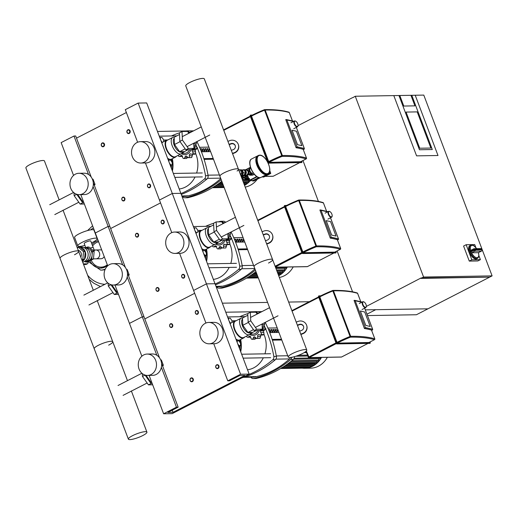 <?xml version="1.0" encoding="UTF-8"?>
<svg xmlns="http://www.w3.org/2000/svg" width="518" height="518" viewBox="0 0 518 518"><rect width="100%" height="100%" fill="white"/><g stroke="black" fill="none" stroke-linecap="round" stroke-linejoin="round"><path stroke-width="0.78" d="M366.945 314.193L375.699 309.699L365.313 309.874L427.952 308.819L416.407 314.75L367.469 315.572M366.31 306.436L421.024 277.978L489.665 277.13L492.1 275.88L423.789 95.098L415.222 95.241L437.995 155.504L415.222 95.241L411.797 95.299L432.29 149.534L411.797 95.299L410.942 95.312L414.924 105.86L403.787 106.048L399.805 95.5L410.942 95.312L414.924 105.86L403.787 106.048L399.805 95.5L398.951 95.519L419.444 149.747L398.951 95.519L393.81 95.603L416.582 155.86L393.81 95.603L355.264 96.251L352.875 97.63M419.729 148.226L430.866 148.044L417.204 111.888L406.067 112.076L419.729 148.226L406.067 112.076L417.204 111.888L430.866 148.044L419.729 148.226M432.29 149.534L419.444 149.747L432.29 149.534M437.995 155.504L416.582 155.86L437.995 155.504M470.331 252.195A7.401 3.555 62.8 0 0 477.428 258.365L476.657 258.76A7.401 3.555 -117.2 0 1 469.425 252.24A7.401 3.555 -117.2 0 1 469.897 245.597L470.668 245.202A7.401 3.555 62.8 0 0 470.066 251.502L474.961 249.3A0.984 0.842 -91 0 0 473.847 248.789A0.984 0.473 62.8 0 0 473.737 248.815A0.984 0.473 62.8 0 0 473.659 249.657A7.401 3.555 62.8 0 0 473.789 250.006A7.401 3.555 62.8 0 0 473.925 250.349L470.331 252.195L471.561 252.765A0.984 0.473 -117.2 0 0 471.678 252.778L474.76 251.198A0.984 0.842 -91 0 0 475.187 249.903L473.925 250.349A0.984 0.473 62.8 0 0 474.76 251.198L481.429 251.088A0.984 0.473 62.8 0 0 481.539 251.062A0.984 0.473 62.8 0 0 481.675 250.9M473.653 248.886L470.771 250.369A0.984 0.473 -117.2 0 0 470.668 250.395L470.066 251.502M481.921 250.032L481.863 249.786A0.984 0.842 89 0 1 481.429 251.088L478.354 252.667A0.984 0.473 -117.2 0 0 478.457 252.648L478.897 255.743L478.295 257.588L477.428 258.365M478.354 252.667L471.678 252.778M478.904 255.659L480.406 259.641L477.842 260.955L469.276 261.098L463.584 246.037L466.148 244.716L474.715 244.574L475.777 247.384M480.406 259.641L471.84 259.783L466.148 244.716M469.276 261.098L471.84 259.783M421.134 278.283L423.575 277.026L355.264 96.251M352.57 97.63L297.999 125.654M302.965 160.548L318.408 201.418M337.121 250.939L352.564 291.809M492.1 275.88L423.575 277.026M489.361 277.136L420.881 278.412M365.313 309.874L427.952 308.819L489.406 277.26M193.628 130.827L189.892 130.892M186.234 130.95L157.466 131.436M261.933 311.609L258.204 311.668M254.545 311.732L225.77 312.212M222.358 303.172L267.579 302.415M288.649 302.065L309.259 301.716M216.666 364.834A1.975 1.683 -91 0 0 218.033 368.453A1.975 1.683 -91 0 0 216.666 364.834M216.608 365.138A1.645 1.405 89 0 1 217.748 368.156A1.645 1.405 89 0 1 216.608 365.138M182.511 274.449A1.975 1.683 -91 0 0 183.877 278.062A1.975 1.683 -91 0 0 182.511 274.449M182.453 274.754A1.645 1.405 89 0 1 183.592 277.765A1.645 1.405 89 0 1 182.453 274.754M148.355 184.058A1.975 1.683 -91 0 0 149.721 187.671A1.975 1.683 -91 0 0 148.355 184.058M148.297 184.363A1.645 1.405 89 0 1 149.437 187.374A1.645 1.405 89 0 1 148.297 184.363M192.372 381.63A1.975 1.683 89 0 1 191.006 378.01A1.975 1.683 89 0 1 192.372 381.63M192.087 381.332A1.645 1.405 -91 0 0 190.948 378.315A1.645 1.405 -91 0 0 192.087 381.332M158.217 291.239A1.975 1.683 89 0 1 156.85 287.626A1.975 1.683 89 0 1 158.217 291.239M157.932 290.941A1.645 1.405 -91 0 0 156.792 287.93A1.645 1.405 -91 0 0 157.932 290.941M124.061 200.848A1.975 1.683 89 0 1 122.695 197.235A1.975 1.683 89 0 1 124.061 200.848M123.776 200.55A1.645 1.405 -91 0 0 122.636 197.539A1.645 1.405 -91 0 0 123.776 200.55M196.173 310.606A1.975 1.683 89 0 1 197.539 314.219A1.975 1.683 89 0 1 196.173 310.606M196.115 310.91A1.645 1.405 -91 0 0 197.254 313.921A1.645 1.405 -91 0 0 196.115 310.91M162.017 220.215A1.975 1.683 89 0 1 163.384 223.828A1.975 1.683 89 0 1 162.017 220.215M161.959 220.519A1.645 1.405 -91 0 0 163.099 223.53A1.645 1.405 -91 0 0 161.959 220.519M127.862 129.824A1.975 1.683 89 0 1 129.228 133.443A1.975 1.683 89 0 1 127.862 129.824M127.804 130.128A1.645 1.405 -91 0 0 128.943 133.139A1.645 1.405 -91 0 0 127.804 130.128M171.879 327.395A1.975 1.683 -91 0 0 170.513 323.782A1.975 1.683 -91 0 0 171.879 327.395M171.594 327.098A1.645 1.405 89 0 1 170.454 324.087A1.645 1.405 89 0 1 171.594 327.098M137.723 237.004A1.975 1.683 -91 0 0 136.357 233.391A1.975 1.683 -91 0 0 137.723 237.004M137.438 236.707A1.645 1.405 89 0 1 136.299 233.696A1.645 1.405 89 0 1 137.438 236.707M103.568 146.62A1.975 1.683 -91 0 0 102.201 143A1.975 1.683 -91 0 0 103.568 146.62M103.283 146.316A1.645 1.405 89 0 1 102.143 143.305A1.645 1.405 89 0 1 103.283 146.316M241.258 176.657A1.975 0.401 -20.7 0 1 243.026 176.411L242.8 175.809A1.975 0.401 159.3 0 0 241.032 176.055M241.796 178.069L243.473 177.797L242.683 178.445L244.198 179.798L248.303 179.733L249.585 179.073L245.48 179.144L243.214 177.111M243.033 176.444L245.37 178.535L249.359 178.47L249.585 179.073M245.48 179.144L244.198 179.798M269.587 170.966A10.36 4.973 -117.2 0 1 267.91 173.886L267.269 174.216A10.36 4.973 -117.2 0 1 257.142 165.087A10.36 4.973 -117.2 0 1 257.802 155.782L258.443 155.452A10.36 4.973 -117.2 0 1 259.589 155.18M254.273 174.249L253.451 174.747M268.207 173.705L268.803 173.4A0.492 0.421 -91 0 0 269.043 172.818M269.308 172.306L269.489 173.588L262.82 177.014L262.399 176.716M252.292 180.594A0.738 0.635 -91 0 0 253.108 180.937L259.479 177.668M252.752 180.562L258.825 177.551M253.477 180.931A0.738 0.635 -91 0 0 253.962 180.918L260.379 177.629M244.172 174.961L245.843 172.811L245.461 172.818M245.843 172.811L244.923 170.377L244.541 170.383M244.923 170.377L244.515 170.325M240.242 169.956A2.629 2.247 89 0 1 240.456 169.943A2.629 2.247 89 0 1 242.554 171.516A2.629 2.247 89 0 1 242.333 174.106M240.63 169.943A2.629 2.247 89 0 1 240.799 169.936A2.629 2.247 89 0 1 241.084 169.949A2.629 2.247 89 0 1 242.897 171.51A2.629 2.247 89 0 1 242.657 174.126A2.629 2.247 89 0 1 242.45 174.417M238.953 170.551A2.959 2.525 89 0 1 239.685 172.488M240.469 174.566L240.948 174.152A2.959 2.525 89 0 0 240.98 171.141A2.959 2.525 89 0 0 238.74 169.639L238.61 169.645M240.676 175.116A2.137 0.434 -20.7 0 1 242.372 174.747L243.026 174.786A2.797 0.563 -20.7 0 1 243.343 174.916L243.57 175.518A2.797 0.563 -20.7 0 1 242.942 176.178M240.747 175.291A2.797 0.563 -20.7 0 1 243.026 174.786M240.974 175.893A2.797 0.563 -20.7 0 1 243.57 175.518M240.941 173.634L242.087 173.459M242.579 174.76L242.139 173.614M239.899 169.949L240.028 169.949A2.629 2.247 89 0 1 242.146 173.608M241.304 170.383A2.383 2.033 89 0 1 242.23 173.834M239.743 169.865L242.372 170.118L243.421 172.902L242.463 174.443M239.795 169.781L244.425 170.085L245.48 172.87L243.952 175.311L243.492 175.324M244.425 170.085L242.372 170.118M245.48 172.87L243.421 172.902M242.683 178.445L242.029 178.691M241.278 176.716L242.961 176.437L243.473 177.797M241.971 176.457L242.482 177.81M267.139 174.275A10.36 4.973 -117.2 0 1 267.01 174.346A10.36 4.973 -117.2 0 1 256.883 165.223A10.36 4.973 -117.2 0 1 257.55 155.918A10.36 4.973 -117.2 0 1 257.679 155.853M247.578 170.325L249.08 173.692L248.847 171.471L247.766 170.247L246.989 170.493L247.578 170.325M247.293 170.467L247.682 170.312M250.155 173.672L247.241 174.592L248.789 174.417L248.97 173.711M248.873 173.757L248.465 174.404M251.353 173.141L249.404 174.132L249.08 173.692M248.504 174.56L250.116 173.692M249.093 174.398L250.11 173.737M248.789 174.417L247.222 174.644M365.812 325.459L360.347 310.994L364.724 312.004L370.189 326.463L365.812 325.459L360.347 310.994L364.724 312.004L370.189 326.463L365.812 325.459M363.901 301.936A3.289 1.58 62.8 0 0 363.746 301.852A3.289 1.58 62.8 0 0 362.73 301.767A3.289 1.58 62.8 0 0 362.522 304.72A3.289 1.58 62.8 0 0 365.734 307.621A3.289 1.58 62.8 0 0 366.258 306.747A3.289 1.58 62.8 0 0 366.278 306.565M366.032 304.532A2.959 1.425 -117.2 0 1 366.31 306.41A2.959 1.425 -117.2 0 1 364.873 307.09A2.959 1.425 -117.2 0 1 362.95 304.584A2.959 1.425 -117.2 0 1 364.05 302A2.959 1.425 -117.2 0 1 366.032 304.532M368.939 342.508L337.289 343.104L319.638 296.406A37.076 7.485 159.3 0 1 332.718 290.475L332.86 290.967L333.482 290.805A0.66 0.563 -90.9 0 0 332.744 290.469L332.724 290.462A0.66 0.66 0 0 1 332.957 290.41C343.11 290.255 351.191 291.11 357.2 292.968A0.66 0.622 107.3 0 1 357.588 293.337L357.614 293.402M364.633 328.412L365.326 327.544L355.193 300.731L354.047 300.395L364.426 328.522A226.256 45.681 159.3 0 1 371.484 330.096L371.503 330.16M354.047 300.395L364.426 328.522M331.656 235.068L326.191 220.61L330.568 221.613L336.033 236.078L331.656 235.068L326.191 220.61L330.568 221.613L336.033 236.078L331.656 235.068M329.746 211.545A3.289 1.58 62.8 0 0 329.59 211.461A3.289 1.58 62.8 0 0 328.574 211.376A3.289 1.58 62.8 0 0 328.367 214.329A3.289 1.58 62.8 0 0 331.578 217.23A3.289 1.58 62.8 0 0 332.103 216.356A3.289 1.58 62.8 0 0 332.129 216.174M331.876 214.148A2.959 1.425 -117.2 0 1 332.161 216.019A2.959 1.425 -117.2 0 1 330.717 216.699A2.959 1.425 -117.2 0 1 328.794 214.199A2.959 1.425 -117.2 0 1 329.895 211.609A2.959 1.425 -117.2 0 1 331.876 214.148M334.783 252.117L303.134 252.713L285.483 206.015A37.076 7.485 159.3 0 1 298.562 200.09L298.705 200.583L299.326 200.414A0.66 0.563 -90.9 0 0 298.588 200.077L298.569 200.071A0.66 0.66 0 0 1 298.802 200.026C308.955 199.864 317.035 200.719 323.044 202.577A0.66 0.622 107.3 0 1 323.433 202.946L323.459 203.011M330.478 238.027L331.17 237.16L321.037 210.34L319.891 210.004L330.27 238.131A226.256 45.681 159.3 0 1 337.328 239.704L337.347 239.769M319.891 210.004L330.27 238.131M297.5 144.677L292.035 130.219L296.413 131.222L301.877 145.688L297.5 144.677L292.035 130.219L296.413 131.222L301.877 145.688L297.5 144.677M295.59 121.16A3.289 1.58 62.8 0 0 295.435 121.07A3.289 1.58 62.8 0 0 294.418 120.985A3.289 1.58 62.8 0 0 294.211 123.944A3.289 1.58 62.8 0 0 297.423 126.839A3.289 1.58 62.8 0 0 297.947 125.965A3.289 1.58 62.8 0 0 297.973 125.79M297.721 123.757A2.959 1.425 -117.2 0 1 298.005 125.628A2.959 1.425 -117.2 0 1 296.561 126.308A2.959 1.425 -117.2 0 1 294.638 123.808A2.959 1.425 -117.2 0 1 295.739 121.225A2.959 1.425 -117.2 0 1 297.721 123.757M300.628 161.733L268.978 162.328L251.327 115.624A37.076 7.485 159.3 0 1 264.407 109.699L264.549 110.192L265.171 110.03A0.66 0.563 -90.9 0 0 264.433 109.686L264.413 109.68A0.66 0.66 0 0 1 264.646 109.635C274.799 109.479 282.88 110.328 288.889 112.186A0.66 0.622 107.3 0 1 289.277 112.555L289.303 112.62M296.322 147.636L297.015 146.769L286.881 119.956L285.735 119.613L296.115 147.74A226.256 45.681 159.3 0 1 303.172 149.313L303.192 149.378M285.735 119.613L296.115 147.74M97.475 258.456A4.422 3.775 89 0 1 96.018 258.825A4.422 3.775 -91 0 0 97.475 258.456A4.422 3.775 -91 0 0 99.631 253.47A4.422 3.775 -91 0 0 95.869 249.98A4.422 3.775 89 0 1 99.631 253.47A4.422 3.775 89 0 1 97.475 258.456M90.171 248.09A3.503 0.706 -20.7 0 1 93.266 247.669A3.503 0.706 -20.7 0 0 92.722 247.507A3.503 0.706 -20.7 0 0 90.171 248.09M91.453 242.884A10.36 2.091 159.3 0 0 97.17 238.617L93.985 230.18A10.36 2.091 159.3 0 0 92.379 229.694A10.36 2.091 159.3 0 0 81.125 232.88A10.36 2.091 159.3 0 0 74.605 237.509L77.791 245.94A10.36 2.091 159.3 0 0 79.403 246.432A10.36 2.091 159.3 0 0 84.9 245.357M97.17 238.617A10.36 2.091 159.3 0 0 95.565 238.131A10.36 2.091 159.3 0 0 84.311 241.317A10.36 2.091 159.3 0 0 77.791 245.94M85.807 247.759L84.207 243.518A3.503 0.706 -20.7 0 1 86.409 241.958A3.503 0.706 -20.7 0 1 90.216 240.876A3.503 0.706 -20.7 0 1 90.76 241.045L94.406 250.686M78.393 247.196A7.563 6.456 89 0 1 79.196 247.118L81.598 247.08A7.563 6.456 89 0 1 87.626 251.612A7.563 6.456 89 0 1 82.679 262.127M79.196 247.118A7.563 6.456 89 0 1 80.005 247.164L85.224 251.651A7.563 6.456 89 0 1 84.544 259.168A7.563 6.456 89 0 1 82.388 261.357M86.228 247.986L86.409 247.986A6.579 5.614 89 0 1 89.407 248.938A6.579 5.614 89 0 1 90.223 249.637A6.579 5.614 89 0 1 91.654 251.929A6.579 5.614 89 0 1 92.133 254.701A6.579 5.614 89 0 1 92.029 255.879A6.579 5.614 89 0 1 89.251 260.327A6.579 5.614 89 0 1 88.325 260.8A6.579 5.614 89 0 1 86.629 261.137L86.448 261.143M85.852 264.484A3.289 1.58 62.8 0 0 86.215 264.4L87.497 263.74A3.289 1.58 -117.2 0 1 87.134 263.824L85.852 264.484L83.586 264.523M87.995 261.823A3.289 1.58 -117.2 0 1 87.497 263.74M83.346 263.889L87.134 263.824M89.251 260.327L91.738 259.045L92.029 255.879M85.23 261.558L85.839 262.076L88.325 260.8M92.133 254.701L92.424 251.534L90.223 249.637M85.839 262.076L87.548 262.05L93.454 259.019L94.134 251.502L88.915 247.015L87.205 247.047L85.735 247.798M91.738 259.045L93.454 259.019M92.424 251.534L94.134 251.502M89.407 248.938L87.205 247.047M77.24 247.733L80.005 247.164A7.563 6.456 89 0 1 85.224 251.651L84.544 259.168L82.045 260.45M77.169 247.539A7.563 6.456 89 0 1 78.25 247.215M83.897 247.533L84 247.533A7.071 6.035 89 0 1 90.158 254.5A7.071 6.035 89 0 1 84.24 261.674L84.136 261.674M78.231 250.349A4.422 3.775 89 0 1 80.789 257.122M78.296 247.196L83.515 251.683L82.828 259.201L81.779 259.738M85.224 251.651L83.515 251.683M84.544 259.168L82.828 259.201M80.938 247.092A30.115 25.706 89 0 1 81.119 246.257M90.747 229.85A30.115 25.706 89 0 1 93.376 227.888M104.908 284.317A30.115 25.706 89 0 1 87.646 275.278M93.467 258.87L100.984 258.741A4.422 3.775 -91 0 0 102.441 258.372A4.422 3.775 -91 0 0 104.196 256.527M101.735 250.006A4.422 3.775 -91 0 0 100.835 249.896L95.869 249.98A4.422 3.775 -91 0 0 94.412 250.349M132.478 435.716A9.913 2.001 -20.7 0 1 146.918 432.122A9.913 2.001 -20.7 0 1 142.806 435.541A9.913 2.001 -20.7 0 1 128.367 439.135A9.913 2.001 -20.7 0 1 132.478 435.716M127.467 380.659L112.762 341.738A9.913 2.001 159.3 0 0 98.323 345.325A9.913 2.001 159.3 0 0 94.211 348.743A9.913 2.001 -20.7 0 1 98.323 345.325A9.913 2.001 -20.7 0 1 112.762 341.738A9.913 2.001 -20.7 0 1 108.651 345.15M93.311 290.268L78.606 251.347A9.913 2.001 159.3 0 0 64.167 254.94A9.913 2.001 159.3 0 0 60.056 258.352A9.913 2.001 -20.7 0 1 64.167 254.94A9.913 2.001 -20.7 0 1 78.606 251.347A9.913 2.001 -20.7 0 1 74.495 254.765M59.156 199.883L44.451 160.956A9.913 2.001 159.3 0 0 30.012 164.549A9.913 2.001 159.3 0 0 25.9 167.968L128.367 439.135M145.014 375.051L151.003 383.547L152.182 383.527M145.979 375.297L150.945 382.29L151.709 382.278M142.314 373.601L142.45 376.431L148.439 384.861L152.661 384.79M145.014 375.11L142.45 376.431M151.003 383.547L148.439 384.861M151.593 381.954L150.945 382.29M110.858 284.667L116.848 293.156L118.026 293.136M111.823 284.906L116.79 291.899L117.56 291.887M108.158 283.21L108.294 286.04L114.284 294.47L118.505 294.405M110.858 284.725L108.294 286.04M116.848 293.156L114.284 294.47M117.437 291.569L116.79 291.899M76.703 194.276L82.692 202.765L83.871 202.745M77.668 194.522L82.634 201.508L83.404 201.496M74.003 192.819L74.139 195.649L80.128 204.086L84.35 204.014M76.709 194.334L74.139 195.649M82.692 202.765L80.128 204.086M83.281 201.178L82.634 201.508M239.102 347.487A3.943 1.897 62.8 0 0 239.685 346.024M239.711 342.12L239.73 339.957M232.006 322.481L231.909 320.551L230.206 318.156L228.127 318.434M228.49 318.246A3.943 1.897 62.8 0 0 227.933 317.935M228.619 318.181L228.71 319.988M229.176 321.218L230.445 323.005L229.947 323.258M230.445 323.005L231.028 322.992M237.717 343.816L238.979 345.597L240.566 345.571L240.443 343.149L238.74 340.753L236.661 341.032M240.566 345.571L238.701 346.419M237.16 340.779L237.25 342.586M238.979 345.597L238.487 345.856M264.97 322.507L263.986 326.081L265.941 328.807L263.545 330.905L264.063 334.511L263.144 334.991L260.185 335.036A1.645 1.405 -91 0 0 261.15 334.563A1.645 1.405 -91 0 0 260.871 332.621A1.755 1.496 89 0 1 260.444 330.957L263.545 330.905M261.104 334.809L259.991 338.338L256.747 338.442A1.645 1.405 -91 0 0 257.077 338.39A1.645 1.405 -91 0 0 257.666 336.551A1.755 1.496 89 0 1 258.009 334.861L259.492 334.842M257.077 338.39L259.991 338.338M261.15 334.563L264.063 334.511M260.444 330.957A1.755 1.496 89 0 1 261.713 330.063A1.645 1.405 -91 0 0 263.027 328.859A1.645 1.405 -91 0 0 262.205 327.434M263.027 328.859L265.941 328.807M264.478 322.759L265.132 322.746M246.626 336.053A1.645 1.405 -91 0 0 247.028 337.076A1.645 1.405 -91 0 0 248.685 336.758A1.755 1.496 89 0 1 250.103 336.266A1.755 1.496 89 0 1 250.874 337.755A1.645 1.405 -91 0 0 251.91 339.309A1.645 1.405 -91 0 0 253.205 338.06A1.755 1.496 89 0 1 254.221 336.81A1.755 1.496 89 0 1 255.523 337.652A1.645 1.405 -91 0 0 256.747 338.442M250.777 337.199L247.695 337.257M258.009 334.861A1.755 1.496 89 0 1 259.486 334.835A1.645 1.405 -91 0 0 260.185 335.036M262.14 326.113L263.986 326.081M256.222 338.014L254.824 339.258L251.91 339.309M259.246 330.49A7.893 6.734 89 0 1 249.728 334.434M252.564 332.401A6.579 5.614 89 0 1 250.233 333.948M257.834 330.51A6.579 5.614 89 0 1 252.92 334.123L250.039 334.168M230.18 323.873A9.538 4.578 -117.2 0 1 231.157 322.921L235.01 320.94A9.538 4.578 -117.2 0 1 236.221 320.694M244.632 337.076A9.538 4.578 -117.2 0 1 243.719 337.911A9.538 4.578 -117.2 0 1 234.395 329.513A9.538 4.578 -117.2 0 1 235.01 320.94M250.913 332.433L250.77 332.873A9.207 4.422 -117.2 0 1 249.475 334.589L243.829 337.483A9.207 4.422 -117.2 0 1 234.822 329.377A9.207 4.422 -117.2 0 1 235.418 321.102L241.058 318.207A9.207 4.422 -117.2 0 1 242.534 317.987M249.475 334.589A9.207 4.422 -117.2 0 1 240.469 326.476A9.207 4.422 -117.2 0 1 241.058 318.207M250.79 332.433L250.155 332.757A7.893 3.788 -117.2 0 1 242.437 325.809A7.893 3.788 -117.2 0 1 242.521 319.017M262.037 324.015L262.289 329.163L259.725 330.484L254.157 330.575L248.167 322.144L247.746 313.617L250.311 312.296L255.879 312.205L257.187 314.044M262.289 329.163L256.721 329.26L250.731 320.823L250.311 312.296M254.157 330.575L256.721 329.26M248.167 322.144L250.731 320.823M236.253 339.944L237.574 339.918M256.313 330.536L252.68 332.401L247.934 332.478L242.825 325.291L242.469 318.02L247.831 315.268M242.825 325.291L248.381 322.442M247.934 332.478L253.483 329.629M243.719 337.911L239.873 339.886A9.538 4.578 -117.2 0 1 235.904 339.018M204.947 257.096A3.943 1.897 62.8 0 0 205.536 255.633M205.555 251.729L205.575 249.566M197.857 232.096L197.753 230.16L196.05 227.765L193.972 228.049M194.334 227.862A3.943 1.897 62.8 0 0 193.777 227.551M194.464 227.791L194.554 229.597M195.021 230.827L196.29 232.614L195.791 232.867M196.29 232.614L196.872 232.601M203.561 253.425L204.824 255.212L206.41 255.186L206.287 252.758L204.591 250.362L202.506 250.647M206.41 255.186L204.545 256.028M203.004 250.388L203.095 252.195M204.824 255.212L204.332 255.465M230.821 232.116L229.83 235.696L231.786 238.416L229.39 240.514L229.908 244.127L228.988 244.6L226.029 244.645A1.645 1.405 -91 0 0 226.994 244.172A1.645 1.405 -91 0 0 226.716 242.236A1.755 1.496 89 0 1 226.288 240.566L229.39 240.514M226.949 244.425L225.835 247.947L222.591 248.051A1.645 1.405 -91 0 0 222.921 247.999A1.645 1.405 -91 0 0 223.511 246.16A1.755 1.496 89 0 1 223.854 244.477L225.336 244.451M222.921 247.999L225.835 247.947M226.994 244.172L229.908 244.127A24.663 21.05 -91 0 1 230.245 244.988A24.663 21.05 -91 0 1 230.775 263.442M226.288 240.566A1.755 1.496 89 0 1 227.557 239.679A1.645 1.405 -91 0 0 228.872 238.468A1.645 1.405 -91 0 0 228.049 237.043M228.872 238.468L231.786 238.416M230.322 232.368L230.976 232.362M212.471 245.661A1.645 1.405 -91 0 0 212.872 246.685A1.645 1.405 -91 0 0 214.53 246.367A1.755 1.496 89 0 1 215.948 245.882A1.755 1.496 89 0 1 216.718 247.371A1.645 1.405 -91 0 0 217.754 248.918A1.645 1.405 -91 0 0 219.049 247.675A1.755 1.496 89 0 1 220.066 246.419A1.755 1.496 89 0 1 221.367 247.261A1.645 1.405 -91 0 0 222.591 248.051M216.628 246.808L213.539 246.866M223.854 244.477A1.755 1.496 89 0 1 225.33 244.444A1.645 1.405 -91 0 0 226.029 244.645M227.985 235.729L229.83 235.696M222.067 247.623L220.668 248.867L217.754 248.918M225.09 240.099A7.893 6.734 89 0 1 215.572 244.043M218.408 242.016A6.579 5.614 89 0 1 216.077 243.564M223.679 240.125A6.579 5.614 89 0 1 218.764 243.732L215.883 243.777M196.024 233.482A9.538 4.578 -117.2 0 1 197.002 232.53L200.854 230.555A9.538 4.578 -117.2 0 1 202.065 230.303M210.476 246.685A9.538 4.578 -117.2 0 1 209.57 247.52A9.538 4.578 -117.2 0 1 200.239 239.122A9.538 4.578 -117.2 0 1 200.854 230.555M216.757 242.042L216.615 242.482A9.207 4.422 -117.2 0 1 215.32 244.198L209.673 247.099A9.207 4.422 -117.2 0 1 200.667 238.986A9.207 4.422 -117.2 0 1 201.262 230.717L206.902 227.816A9.207 4.422 -117.2 0 1 208.378 227.596M215.32 244.198A9.207 4.422 -117.2 0 1 206.313 236.085A9.207 4.422 -117.2 0 1 206.902 227.816M216.634 242.042L216 242.372A7.893 3.788 -117.2 0 1 208.281 235.418A7.893 3.788 -117.2 0 1 208.365 228.626M227.881 233.624L228.134 238.772L225.57 240.093L220.001 240.184L214.012 231.753L213.591 223.226L216.155 221.905L221.723 221.814L223.031 223.653M228.134 238.772L222.565 238.869L216.576 230.432L216.155 221.905M220.001 240.184L222.565 238.869M214.012 231.753L216.576 230.432M202.098 249.553L203.419 249.534M222.157 240.151L218.525 242.01L213.779 242.094L208.676 234.9L208.314 227.629L213.675 224.877M208.676 234.9L214.225 232.051M213.779 242.094L219.328 239.245M209.57 247.52L205.717 249.495A9.538 4.578 -117.2 0 1 201.748 248.627M170.791 166.705A3.943 1.897 62.8 0 0 171.38 165.242M171.4 161.344L171.419 159.175M163.701 141.705L163.597 139.776L161.894 137.374L159.816 137.658M160.179 137.471A3.943 1.897 62.8 0 0 159.628 137.16M160.308 137.406L160.399 139.206M160.865 140.436L162.134 142.223L161.635 142.476M162.134 142.223L162.717 142.217M169.405 163.034L170.668 164.821L172.254 164.795L172.131 162.374L170.435 159.971L168.35 160.256M172.254 164.795L170.39 165.643M168.849 160.004L168.939 161.804M170.668 164.821L170.176 165.074M196.665 141.725L195.674 145.305L197.63 148.031L195.234 150.129L195.752 153.736L194.833 154.209L191.874 154.26A1.645 1.405 -91 0 0 192.838 153.781A1.645 1.405 -91 0 0 192.56 151.845A1.755 1.496 89 0 1 192.133 150.181L195.234 150.129M192.8 154.034L191.679 157.563L188.435 157.66A1.645 1.405 -91 0 0 188.766 157.608A1.645 1.405 -91 0 0 189.355 155.769A1.755 1.496 89 0 1 189.698 154.086L191.181 154.06A1.645 1.405 -91 0 0 191.874 154.26M188.766 157.608L191.679 157.563M192.838 153.781L195.752 153.736A24.663 21.05 -91 0 1 196.089 154.604A24.663 21.05 -91 0 1 196.62 173.051M192.133 150.181A1.755 1.496 89 0 1 193.402 149.288A1.645 1.405 -91 0 0 194.716 148.077A1.645 1.405 -91 0 0 193.894 146.659M194.716 148.077L197.63 148.031M196.167 141.984L196.821 141.971M178.315 155.27A1.645 1.405 -91 0 0 178.716 156.294A1.645 1.405 -91 0 0 180.374 155.976A1.755 1.496 89 0 1 181.792 155.491A1.755 1.496 89 0 1 182.563 156.98A1.645 1.405 -91 0 0 183.599 158.527A1.645 1.405 -91 0 0 184.894 157.284A1.755 1.496 89 0 1 185.91 156.028A1.755 1.496 89 0 1 187.212 156.87A1.645 1.405 -91 0 0 188.435 157.66M182.472 156.417L179.383 156.481M189.698 154.086A1.755 1.496 89 0 1 191.181 154.06M193.829 145.338L195.674 145.305M187.911 157.232L186.512 158.482L183.599 158.527M190.935 149.708A7.893 6.734 89 0 1 181.417 153.652M184.253 151.625A6.579 5.614 89 0 1 181.922 153.173M189.523 149.734A6.579 5.614 89 0 1 184.609 153.341L181.727 153.393M161.869 143.091A9.538 4.578 -117.2 0 1 162.846 142.139L166.699 140.164A9.538 4.578 -117.2 0 1 167.91 139.912M176.321 156.294A9.538 4.578 -117.2 0 1 175.414 157.129A9.538 4.578 -117.2 0 1 166.084 148.731A9.538 4.578 -117.2 0 1 166.699 140.164M182.601 151.651L182.459 152.098A9.207 4.422 -117.2 0 1 181.164 153.807L175.518 156.708A9.207 4.422 -117.2 0 1 166.518 148.595A9.207 4.422 -117.2 0 1 167.107 140.326L172.753 137.425A9.207 4.422 -117.2 0 1 174.223 137.212M181.164 153.807A9.207 4.422 -117.2 0 1 172.157 145.7A9.207 4.422 -117.2 0 1 172.753 137.425M182.478 151.657L181.844 151.981A7.893 3.788 -117.2 0 1 174.126 145.027A7.893 3.788 -117.2 0 1 174.21 138.241M193.726 143.233L193.978 148.388L191.414 149.702L185.845 149.799L179.856 141.362L179.435 132.835L181.999 131.52L187.568 131.423L188.876 133.268M193.978 148.388L188.41 148.478L182.42 140.048L181.999 131.52M185.845 149.799L188.41 148.478M179.856 141.362L182.42 140.048M167.942 159.162L169.263 159.143M188.002 149.76L184.369 151.625L179.623 151.703L174.521 144.509L174.158 137.238L179.519 134.492M174.521 144.509L180.07 141.66M179.623 151.703L185.172 148.854M175.414 157.129L171.562 159.11A9.538 4.578 -117.2 0 1 167.592 158.243M302.661 353.451A9.913 2.001 159.3 0 0 306.773 350.032A9.913 2.001 159.3 0 0 292.333 353.626A9.913 2.001 159.3 0 0 288.222 357.044A9.913 2.001 159.3 0 0 302.661 353.451M258.178 263.235A9.913 2.001 -20.7 0 1 272.617 259.647A9.913 2.001 159.3 0 0 258.178 263.235A9.913 2.001 159.3 0 0 254.066 266.653A9.913 2.001 -20.7 0 1 258.178 263.235M268.505 263.06A9.913 2.001 159.3 0 0 272.617 259.647L306.773 350.032M224.022 172.85A9.913 2.001 -20.7 0 1 238.461 169.256A9.913 2.001 159.3 0 0 224.022 172.85A9.913 2.001 159.3 0 0 219.91 176.262A9.913 2.001 -20.7 0 1 224.022 172.85M237.095 171.037A9.913 2.001 159.3 0 0 238.461 169.256L272.617 259.647M288.222 357.044L185.755 85.878A9.913 2.001 -20.7 0 1 189.866 82.459A9.913 2.001 -20.7 0 1 204.306 78.865L238.461 169.256M302.279 368.143A24.009 20.493 -91 0 0 304.694 368.272A24.009 20.493 -91 0 0 312.6 366.265A24.009 20.493 -91 0 0 321.51 357.394M304.694 368.272L310.554 368.175A24.009 20.493 -91 0 0 318.46 366.168A24.009 20.493 -91 0 0 327.363 357.297M304.15 352.628L306.572 352.59M306.41 352.149L304.882 352.175M305.439 367.845A0.66 0.563 89 0 1 305.005 368.097L280.672 368.505M308.132 367.191A0.66 0.563 89 0 1 307.582 367.812L281.093 368.253M310.509 366.2L310.522 366.239A0.66 0.563 89 0 1 310.017 367.158L281.714 367.631M314.75 363.222L315.015 363.927A0.66 0.563 89 0 1 314.517 364.847L286.214 365.326A0.66 0.563 89 0 1 285.845 365.177M316.673 361.201L317.074 362.27A0.66 0.563 89 0 1 316.569 363.196L288.273 363.668A0.66 0.563 89 0 1 288.034 363.61M318.434 358.773L318.997 360.25A0.66 0.563 89 0 1 318.492 361.175L290.617 361.642M320.603 357.414L320.759 357.821A0.66 0.563 89 0 1 320.26 358.741L293.564 359.188M288.824 363.027A0.66 0.563 89 0 1 288.273 363.668M286.752 364.542A0.66 0.563 89 0 1 286.214 365.326M284.576 366.038A0.66 0.563 89 0 1 283.767 366.576M312.691 364.879L312.833 365.248A0.66 0.563 89 0 1 312.328 366.168L284.026 366.64M278.697 275.744A24.009 20.493 -91 0 0 287.354 267.01M279.357 277.48A24.009 20.493 -91 0 0 284.304 275.777A24.009 20.493 -91 0 0 293.214 266.906M280.594 272.837L280.86 273.536A0.66 0.563 89 0 1 280.361 274.462L278.231 274.495M282.517 270.817L282.919 271.885A0.66 0.563 89 0 1 282.42 272.805L277.622 272.882M284.278 268.382L284.842 269.865A0.66 0.563 89 0 1 284.337 270.784L276.877 270.908M286.448 267.023L286.603 267.43A0.66 0.563 89 0 1 286.104 268.35L275.971 268.525M254.668 272.636A0.66 0.563 89 0 1 253.878 273.226M252.596 274.151A0.66 0.563 89 0 1 251.69 274.786M250.421 275.647A0.66 0.563 89 0 1 249.611 276.185M278.535 274.488L278.678 274.857A0.66 0.563 89 0 1 278.613 275.511M244.548 185.353A24.009 20.493 -91 0 0 250.408 180.627M245.202 187.095A24.009 20.493 -91 0 0 250.149 185.386A24.009 20.493 -91 0 0 257.342 179.189M246.439 182.446L246.704 183.152A0.66 0.563 89 0 1 246.205 184.071L244.075 184.104M248.362 180.426L248.763 181.494A0.66 0.563 89 0 1 248.264 182.414L243.466 182.498M220.513 182.252A0.66 0.563 89 0 1 219.723 182.835M218.441 183.761A0.66 0.563 89 0 1 217.534 184.395M216.265 185.263A0.66 0.563 89 0 1 215.456 185.794M244.379 184.104L244.522 184.466A0.66 0.563 89 0 1 244.457 185.127M254.986 376.586L255.84 376.573A94.14 80.348 89 0 1 253.723 377.046L252.868 377.059A94.14 80.348 -91 0 0 254.986 376.586M252.842 376.625L253.703 376.612A94.14 80.348 89 0 1 251.58 377.085L250.725 377.098A94.14 80.348 -91 0 0 252.842 376.625M250.706 376.664L251.56 376.644A94.14 80.348 89 0 1 249.436 377.117L248.582 377.13A94.14 80.348 -91 0 0 250.706 376.664M248.562 376.696L249.417 376.683A94.14 80.348 89 0 1 247.3 377.156L246.439 377.169A94.14 80.348 -91 0 0 248.562 376.696M246.419 376.735L247.274 376.715A94.14 80.348 89 0 1 245.156 377.188L244.302 377.208A94.14 80.348 -91 0 0 246.419 376.735M281.779 339.996L272.416 340.151M243.518 377.344L253.69 377.169A3.289 2.81 -91 0 0 254.118 377.123A94.14 80.348 -91 0 0 289.588 358.909A3.289 2.81 -91 0 0 290.494 357.465M220.83 286.201L221.685 286.182A94.14 80.348 89 0 1 219.567 286.655L218.713 286.674A94.14 80.348 -91 0 0 220.83 286.201M218.687 286.234L219.548 286.221A94.14 80.348 89 0 1 217.424 286.694L216.569 286.707A94.14 80.348 -91 0 0 218.687 286.234M216.019 286.396A94.14 80.348 -91 0 0 216.55 286.273L217.405 286.26A94.14 80.348 89 0 1 216.077 286.558M247.623 249.605L238.261 249.767M216.187 286.836L219.535 286.784A3.289 2.81 -91 0 0 219.962 286.739A94.14 80.348 -91 0 0 254.94 268.965M186.674 195.81L187.529 195.798A94.14 80.348 89 0 1 185.412 196.27L184.557 196.283A94.14 80.348 -91 0 0 186.674 195.81M184.531 195.849L185.392 195.83A94.14 80.348 89 0 1 183.268 196.303L182.414 196.316A94.14 80.348 -91 0 0 184.531 195.849M181.863 196.005A94.14 80.348 -91 0 0 182.394 195.882L183.249 195.869A94.14 80.348 89 0 1 181.922 196.173M213.468 159.22L204.105 159.376M182.032 196.451L185.379 196.393A3.289 2.81 -91 0 0 185.807 196.348A94.14 80.348 -91 0 0 220.785 178.574M291.854 357.271A3.289 2.81 89 0 1 290.727 359.492L293.298 359.447A3.289 2.81 -91 0 0 294.444 356.656M293.298 359.447A111.914 95.526 89 0 1 256.287 378.451L253.716 378.496A111.914 95.526 -91 0 0 290.727 359.492M253.716 378.496A3.289 2.81 89 0 1 253.205 378.561A3.289 2.81 89 0 1 250.893 377.221M253.205 378.561L255.775 378.516A3.289 2.81 -91 0 0 256.287 378.451M252.428 312.263A111.914 95.526 -91 0 1 254.578 311.726A3.289 2.81 89 0 1 255.089 311.661A3.289 2.81 89 0 1 257.407 313.021L259.24 312.989M259.79 312.71A3.289 2.81 -91 0 0 257.66 311.616L255.089 311.661M247.746 313.649A111.914 95.526 -91 0 0 239.717 316.731M265.229 322.377A111.914 95.526 89 0 1 276.398 356.436L273.834 356.481A3.289 2.81 89 0 1 272.74 359.796L275.311 359.751A3.289 2.81 -91 0 0 276.398 356.436M275.311 359.751A111.914 95.526 89 0 1 241.964 377.803M246.471 375.492A111.914 95.526 -91 0 0 272.74 359.796M273.834 356.481A111.914 95.526 -91 0 0 265.799 329.228M264.951 327.279A111.914 95.526 -91 0 0 264.083 325.369M257.834 313.714A111.914 95.526 -91 0 0 257.407 313.021M281.675 339.717L280.102 339.517M280.05 339.387L281.63 339.594M276.819 330.84L277.136 331.682L276.282 331.695L277.777 329.403M278.075 330.186L277.136 331.682M277.907 339.42L280.322 339.737L277.959 339.555M274.139 331.734L275.57 329.442L276.431 329.429L275 331.721L274.139 331.734M274.676 330.873L275 331.721M275.764 339.458L278.185 339.776L275.816 339.594M272.002 331.773L273.433 329.474L274.287 329.461L272.856 331.753L272.002 331.773M272.533 330.911L272.856 331.753M273.627 339.497L276.042 339.808L273.672 339.627M269.859 331.805L271.29 329.513L272.144 329.5L270.713 331.792L269.859 331.805M270.396 330.944L270.713 331.792M272.248 339.633L273.899 339.847L272.293 339.763M268.771 330.147L269.146 329.552L270.001 329.532L269.107 330.97M272.177 339.4L281.494 339.245M269.742 332.562L278.917 332.407M267.884 328.056L277.208 327.9M272.403 340.112L281.766 339.95M300.777 334.168L302.693 333.45A6.579 6.443 162.4 0 0 306.688 325.44A6.579 6.443 162.4 0 0 298.141 321.4L296.225 322.118M297.364 325.129L299.281 324.41A3.289 3.218 162.4 0 1 303.554 326.431A3.289 3.218 162.4 0 1 301.554 330.439L299.637 331.157M303.6 326.593A3.289 3.218 -17.6 0 0 299.378 324.728L297.481 325.44M302.693 333.45L302.797 333.767A6.579 6.443 -17.6 0 0 306.786 325.757L306.688 325.44M302.797 333.767L300.893 334.479M255.957 271.652A111.914 95.526 89 0 1 222.131 288.066L219.561 288.105A111.914 95.526 -91 0 0 255.374 270.105M219.561 288.105A3.289 2.81 89 0 1 219.049 288.17A3.289 2.81 89 0 1 216.738 286.83M219.049 288.17L221.62 288.131A3.289 2.81 -91 0 0 222.131 288.066M218.272 221.872A111.914 95.526 -91 0 1 220.422 221.335A3.289 2.81 89 0 1 220.933 221.27A3.289 2.81 89 0 1 223.258 222.63L225.084 222.604M225.634 222.319A3.289 2.81 -91 0 0 223.504 221.225L220.933 221.27M213.591 223.258A111.914 95.526 -91 0 0 205.562 226.347M231.073 231.986A111.914 95.526 89 0 1 242.249 266.045L239.679 266.09A3.289 2.81 89 0 1 238.584 269.405L241.155 269.36A3.289 2.81 -91 0 0 242.249 266.045M241.155 269.36A111.914 95.526 89 0 1 215.43 284.842M215.099 283.974A111.914 95.526 -91 0 0 238.584 269.405M239.679 266.09A111.914 95.526 -91 0 0 231.643 238.837M230.795 236.888A111.914 95.526 -91 0 0 229.927 234.978M223.679 223.323A111.914 95.526 -91 0 0 223.258 222.63M247.52 249.326L245.946 249.132M245.895 248.996L247.474 249.203M242.664 240.449L242.981 241.297L242.126 241.31L243.622 239.012M243.92 239.795L242.981 241.297M243.751 249.035L246.167 249.352L243.803 249.164M239.983 241.343L241.414 239.051L242.275 239.038L240.844 241.33L239.983 241.343M240.52 240.481L240.844 241.33M241.608 249.067L244.03 249.385L241.66 249.203M237.846 241.382L239.277 239.089L240.132 239.076L238.701 241.369L237.846 241.382M238.377 240.52L238.701 241.369M239.471 249.106L241.887 249.423L239.517 249.236M235.703 241.414L237.134 239.122L237.989 239.109L236.558 241.401L235.703 241.414M236.24 240.559L236.558 241.401M238.092 249.242L239.743 249.456L238.138 249.372M234.615 239.756L234.991 239.161L235.845 239.148L234.952 240.579M238.021 249.009L247.339 248.854M235.586 242.171L244.761 242.023M233.728 237.671L243.052 237.509M238.248 249.721L247.61 249.566M266.621 243.777L268.538 243.059A6.579 6.443 162.4 0 0 272.533 235.049A6.579 6.443 162.4 0 0 263.986 231.009L262.069 231.727M263.209 234.738L265.125 234.019A3.289 3.218 162.4 0 1 269.399 236.04A3.289 3.218 162.4 0 1 267.398 240.048L265.481 240.766M269.444 236.202A3.289 3.218 -17.6 0 0 265.222 234.337L263.325 235.049M268.538 243.059L268.641 243.376A6.579 6.443 -17.6 0 0 272.63 235.366L272.533 235.049M268.641 243.376L266.738 244.088M221.801 181.261A111.914 95.526 89 0 1 187.976 197.675L185.405 197.721A111.914 95.526 -91 0 0 221.218 179.714M185.405 197.721A3.289 2.81 89 0 1 184.894 197.785A3.289 2.81 89 0 1 182.582 196.439M184.894 197.785L187.464 197.74A3.289 2.81 -91 0 0 187.976 197.675M184.123 131.481A111.914 95.526 -91 0 1 186.266 130.944A3.289 2.81 89 0 1 186.778 130.879A3.289 2.81 89 0 1 189.102 132.245L190.928 132.213M191.479 131.928A3.289 2.81 -91 0 0 189.348 130.84L186.778 130.879M179.435 132.867A111.914 95.526 -91 0 0 171.406 135.956M196.918 141.595A111.914 95.526 89 0 1 208.094 175.66L205.523 175.699A3.289 2.81 89 0 1 204.429 179.014L206.999 178.969A3.289 2.81 -91 0 0 208.094 175.66M206.999 178.969A111.914 95.526 89 0 1 181.274 194.457M180.95 193.59A111.914 95.526 -91 0 0 204.429 179.014M205.523 175.699A111.914 95.526 -91 0 0 197.487 148.446M196.639 146.497A111.914 95.526 -91 0 0 195.772 144.593M189.523 132.932A111.914 95.526 -91 0 0 189.102 132.245M213.364 158.935L211.791 158.741M211.739 158.605L213.319 158.812M208.508 150.058L208.825 150.906L207.971 150.919L209.466 148.627M209.764 149.404L208.825 150.906M209.596 158.644L212.017 158.961L209.648 158.78M205.827 150.958L207.258 148.66L208.119 148.647L206.688 150.939L205.827 150.958M206.365 150.097L206.688 150.939M207.453 158.683L209.874 158.994L207.504 158.812M203.691 150.991L205.122 148.698L205.976 148.685L204.545 150.978L203.691 150.991M204.228 150.129L204.545 150.978M205.316 158.715L207.731 159.032L205.361 158.851M201.547 151.029L202.978 148.737L203.833 148.718L202.402 151.01L201.547 151.029M202.085 150.168L202.402 151.01M203.937 158.851L205.588 159.071L203.982 158.987M200.46 149.372L200.835 148.77L201.696 148.757L200.796 150.188M203.865 158.618L213.183 158.463M201.431 151.787L210.606 151.632M199.572 147.28L208.903 147.125M204.092 159.33L213.455 159.175M232.465 153.386L234.382 152.668A6.579 6.443 162.4 0 0 238.377 144.658A6.579 6.443 162.4 0 0 229.83 140.618L227.914 141.336M229.053 144.354L230.97 143.628A3.289 3.218 162.4 0 1 235.243 145.649A3.289 3.218 162.4 0 1 233.242 149.657L231.326 150.375M235.289 145.811A3.289 3.218 -17.6 0 0 231.067 143.946L229.17 144.658M234.382 152.668L234.486 152.985A6.579 6.443 -17.6 0 0 238.481 144.975L238.377 144.658M234.486 152.985L232.582 153.697M264.931 353.833A24.663 21.05 -91 0 0 264.394 335.379A24.663 21.05 -91 0 0 264.057 334.518M247.526 369.781A24.663 21.05 -91 0 0 263.338 357.802M213.371 279.396A24.663 21.05 -91 0 0 229.183 267.417M179.215 189.005A24.663 21.05 -91 0 0 195.027 177.026M239.607 348.828A24.994 21.335 -91 0 0 239.763 345.985M240.443 351.029A25.816 22.034 -91 0 0 240.255 339.691M240.728 351.787A25.816 22.034 -91 0 0 240.643 339.491M205.452 258.437A24.994 21.335 -91 0 0 205.607 255.594M206.287 260.645A25.816 22.034 -91 0 0 206.099 249.3M206.572 261.396A25.816 22.034 -91 0 0 206.488 249.1M171.296 168.052A24.994 21.335 -91 0 0 171.452 165.21M172.131 170.254A25.816 22.034 -91 0 0 171.95 158.909M172.416 171.005A25.816 22.034 -91 0 0 172.332 158.715M208.786 322.436L213.928 322.351A10.69 9.123 89 0 1 223.012 330.775A10.69 9.123 89 0 1 217.806 342.832A10.69 9.123 89 0 1 214.284 343.725L209.142 343.81A10.69 9.123 89 0 1 200.058 335.386A10.69 9.123 89 0 1 205.264 323.329A10.69 9.123 89 0 1 208.786 322.436A10.69 9.123 89 0 1 217.871 330.86A10.69 9.123 89 0 1 212.665 342.916A10.69 9.123 89 0 1 209.142 343.81M147.203 354.059L152.344 353.975A10.69 9.123 89 0 1 161.428 362.399A10.69 9.123 89 0 1 156.222 374.456A10.69 9.123 89 0 1 152.7 375.349L147.565 375.433A10.69 9.123 89 0 1 138.481 367.009A10.69 9.123 89 0 1 143.687 354.953A10.69 9.123 89 0 1 147.203 354.059A10.69 9.123 89 0 1 156.287 362.483A10.69 9.123 89 0 1 151.081 374.54A10.69 9.123 89 0 1 147.565 375.433M162.691 366.226L163.338 365.196L161.363 359.978L160.664 359.88M162.309 365.209L163.338 365.196M160.709 359.984L161.363 359.978M249.158 374.106L172.183 413.636L163.617 413.778L176.444 407.193L178.16 407.161L167.897 412.432L173.038 412.347L244.878 375.453L239.743 375.537L229.48 380.808L227.765 380.84L240.592 374.249L249.158 374.106L215.002 283.715L206.436 283.864L240.592 374.249M114.964 285.017L129.461 323.394L142.288 316.802L144.004 316.776L142.288 316.802L129.461 323.394L141.861 356.209M149.119 375.408L163.617 413.778M127.221 276.916L156.824 355.264M161.376 367.307L176.444 407.193M127.402 272.837L159.531 357.86M161.558 363.228L178.16 407.161M172.229 410.211L173.038 412.347M194.684 293.298L144.813 318.913L194.684 293.298M179.591 253.341L193.609 290.449L206.436 283.864L193.609 290.449L205.918 323.031M213.746 343.732L227.765 380.84M174.631 232.045L179.772 231.96A10.69 9.123 89 0 1 188.856 240.384A10.69 9.123 89 0 1 183.65 252.441A10.69 9.123 89 0 1 180.128 253.334L174.993 253.419A10.69 9.123 89 0 1 165.902 244.995A10.69 9.123 89 0 1 171.108 232.945A10.69 9.123 89 0 1 174.631 232.045A10.69 9.123 89 0 1 183.715 240.475A10.69 9.123 89 0 1 178.509 252.525A10.69 9.123 89 0 1 174.993 253.419M113.047 263.668L118.188 263.584A10.69 9.123 89 0 1 127.273 272.008A10.69 9.123 89 0 1 122.067 284.065A10.69 9.123 89 0 1 118.551 284.958L113.41 285.042A10.69 9.123 89 0 1 104.325 276.618A10.69 9.123 89 0 1 109.531 264.568A10.69 9.123 89 0 1 113.047 263.668A10.69 9.123 89 0 1 122.138 272.099A10.69 9.123 89 0 1 116.932 284.149A10.69 9.123 89 0 1 113.41 285.042M128.535 275.841L129.183 274.805L127.208 269.587L126.509 269.496M128.153 274.818L129.183 274.805M126.554 269.6L127.208 269.587M145.435 162.956L159.453 200.058L172.287 193.473L180.847 193.331L172.287 193.473L138.131 103.082L146.698 102.94L215.002 283.715L206.436 283.864L172.287 193.473L159.453 200.058L171.762 232.64M80.808 194.632L95.306 233.003L108.139 226.411L109.848 226.385L108.139 226.411L95.306 233.003L107.705 265.818M93.065 186.525L122.669 264.873M93.246 182.453L125.375 267.469M160.528 202.914L110.658 228.522L160.528 202.914M140.475 141.66L145.616 141.569A10.69 9.123 89 0 1 154.701 149.993A10.69 9.123 89 0 1 149.495 162.05A10.69 9.123 89 0 1 145.972 162.943L140.838 163.034A10.69 9.123 89 0 1 131.747 154.61A10.69 9.123 89 0 1 136.953 142.554A10.69 9.123 89 0 1 140.475 141.66A10.69 9.123 89 0 1 149.56 150.084A10.69 9.123 89 0 1 144.354 162.134A10.69 9.123 89 0 1 140.838 163.034M78.891 173.284L84.033 173.193A10.69 9.123 89 0 1 93.117 181.617A10.69 9.123 89 0 1 87.911 193.674A10.69 9.123 89 0 1 84.395 194.567L79.254 194.658A10.69 9.123 89 0 1 70.17 186.234A10.69 9.123 89 0 1 75.375 174.177A10.69 9.123 89 0 1 78.891 173.284A10.69 9.123 89 0 1 87.982 181.708A10.69 9.123 89 0 1 82.776 193.758A10.69 9.123 89 0 1 79.254 194.658M94.38 185.45L95.027 184.414L93.052 179.196L92.353 179.105M93.998 184.434L95.027 184.414M92.398 179.209L93.052 179.196M91.22 177.078L75.693 135.994L73.983 136.027L61.15 142.612L73.55 175.427M73.983 136.027L88.513 174.482M126.379 112.523L76.502 138.131M138.131 103.082L125.298 109.674L137.613 142.249M480.846 248.595A0.984 0.842 89 0 1 481.63 249.184L481.779 249.21A0.984 0.984 0 0 0 480.846 248.595L474.171 248.705A0.984 0.984 0 0 0 473.737 248.815L470.661 250.395A6.74 3.237 -117.2 0 1 471.762 245.409A6.74 3.237 -117.2 0 1 476.631 248.666M481.688 249.326L482.025 249.857A0.984 0.984 0 0 1 481.539 251.062L478.464 252.642A6.74 3.237 -117.2 0 1 476.897 257.699A6.74 3.237 -117.2 0 1 471.561 252.765M481.863 249.786L475.187 249.903A6.41 3.082 -117.2 0 1 474.961 249.3L481.63 249.184A6.41 3.082 -117.2 0 1 481.863 249.786M257.783 164.763A10.36 4.973 -117.2 0 1 258.443 155.452L259.699 155.154C265.805 154.558 273.465 171.562 267.91 173.886A10.36 4.973 -117.2 0 1 266.764 174.158A10.36 4.973 -117.2 0 1 257.783 164.763M266.906 173.724A10.03 4.817 -117.2 0 1 258.21 164.627A10.03 4.817 -117.2 0 1 259.965 155.348A10.03 4.817 -117.2 0 1 268.661 164.452A10.03 4.817 -117.2 0 1 266.906 173.724M269.729 170.668L270.674 173.2M270.597 173.511L263.908 176.962M262.82 177.014L263.63 177.001M269.632 173.154L270.661 173.135L270.519 173.569L269.489 173.588M253.108 180.937L253.962 180.918M256.753 176.554L249.423 180.316L249.708 180.614L249.061 179.345M252.965 180.562L249.708 180.614L257.135 176.8M248.731 178.483L247.468 175.136M247.358 175.194L248.601 178.483M248.944 179.403L249.32 180.381M246.225 169.729L250.544 167.508M250.472 167.275L245.772 169.684A2.797 2.383 89 0 1 247.992 171.361A2.797 2.383 89 0 1 246.782 175.045A2.797 2.383 89 0 1 245.856 175.278L243.972 175.311A2.797 2.383 -91 0 0 244.897 175.071A2.797 2.383 -91 0 0 246.108 171.393A2.797 2.383 -91 0 0 243.881 169.716A2.797 2.383 -91 0 0 243.059 169.904M257.757 177.039A10.03 4.817 -117.2 0 1 249.967 161.869M259.965 177.655A10.36 4.973 -117.2 0 1 250.984 168.253A10.36 4.973 -117.2 0 1 251.644 158.948C246.089 161.266 253.755 178.276 259.855 177.68L261.111 177.376A10.36 4.973 -117.2 0 1 259.965 177.655M248.763 174.572A2.797 2.383 -91 0 0 250.311 175.201A2.797 2.383 -91 0 0 251.236 174.967A2.797 2.383 -91 0 0 252.538 173.265M248.957 174.566A2.467 2.104 -91 0 0 250.822 174.67A2.467 2.104 -91 0 0 251.923 173.336M251.385 173.161A2.137 1.826 89 0 1 249.708 174.553L248.588 174.572M254.085 174.022A2.797 2.383 89 0 1 253.121 174.935A2.797 2.383 89 0 1 252.195 175.168L254.105 174.048M251.787 173.219A2.467 1.185 -117.2 0 1 250.285 172.17L252.124 173.349L252.654 173.219A2.797 1.34 -117.2 0 1 252.344 173.29A2.797 1.34 -117.2 0 1 249.916 170.752A2.797 1.34 -117.2 0 1 250.097 168.246L249.572 170.778A2.467 1.185 -117.2 0 1 249.682 168.849M250.285 172.17A2.467 1.185 -117.2 0 1 249.644 170.979A2.467 1.185 -117.2 0 1 249.572 170.778M249.398 169.367A2.137 1.03 62.8 0 0 249.372 171.205A2.137 1.03 62.8 0 0 251.224 173.148A2.137 1.03 62.8 0 0 251.334 173.135M243.829 175.317A2.797 1.34 62.8 0 0 245.668 176.716A2.797 1.34 62.8 0 0 245.979 176.644L246.678 175.544M244.625 175.298A2.467 1.185 62.8 0 0 246.005 176.191A2.467 1.185 62.8 0 0 246.652 175.557M248.595 174.579L246.568 175.602A2.137 1.03 -117.2 0 1 246.335 175.66A2.137 1.03 -117.2 0 1 245.519 175.285M244.969 170.506A2.467 2.104 89 0 1 245.849 172.766A2.467 2.104 89 0 1 244.619 174.773M336.57 343.822L318.57 296.613L336.163 343.35M318.499 296.296L318.518 296.646M320.733 295.83L318.868 295.888L318.57 296.613L318.81 295.94M336.616 343.855L319.043 296.413L319.127 295.959L320.525 295.933M369.742 343.356L336.791 343.913L337.114 343.563L336.687 343.117M369.981 343.292L370.292 342.935M320.707 295.843L319.049 295.869M319.043 296.413L337.043 343.777L370.182 343.007L337.114 343.563M370.046 341.964L370.182 343.207L369.8 343.369L336.732 343.926L336.15 343.369L318.505 296.672L318.615 296.024L319.127 295.959M370.059 341.951L370.279 342.579M370.266 342.553L370.182 343.007M374.805 338.901L374.779 338.83A0.66 0.622 107.3 0 1 374.423 339.691L374.566 339.607M337.289 343.104A37.076 7.485 -20.7 0 1 350.388 337.166A0.66 0.563 -90.9 0 0 350.673 336.305L350.051 336.467L350.388 337.166A225.602 45.552 -20.7 0 1 374.423 339.691L368.81 342.573M371.484 330.096L374.779 338.83A226.256 45.681 159.3 0 0 350.673 336.305L333.482 290.805A226.256 45.681 -20.7 0 1 357.588 293.337L360.761 301.729M319.528 297.015A37.736 7.621 -20.7 0 1 332.86 290.967L350.051 336.467A37.736 7.621 159.3 0 0 336.719 342.508M372.623 329.299L372.597 329.221A0.66 0.615 103 0 1 372.248 330.083L372.397 329.992M362.037 302.02A0.66 0.615 103 0 1 362.153 302.065A0.66 0.66 0 0 0 362.037 302.02L354.584 300.31M364.646 308.178L372.597 329.221L365.326 327.544M355.193 300.731L361.791 302.253M364.756 328.36L372.248 330.083L371.62 330.406L372.319 330.063A0.66 0.66 0 0 0 372.636 329.247L364.672 308.165M335.968 342.89L308.411 357.213A0.66 0.563 -91 0 0 309.155 357.556L306.339 351.016M341.66 356.941L341.53 357.012A0.66 0.563 89 0 1 341.097 357.019M368.033 343.402L341.53 357.012L309.155 357.556L336.279 343.622M318.602 296.937L291.893 310.651L318.596 296.918M292.068 311.111L318.777 297.397M302.421 253.431L284.414 206.222L302.007 252.959M284.35 205.905L284.363 206.255M286.577 205.439L284.712 205.504L284.414 206.222L284.66 205.549M302.46 253.464L284.887 206.022L284.971 205.568L286.37 205.542M335.586 252.965L302.635 253.522L302.959 253.172L302.531 252.726M335.826 252.901L336.137 252.544M286.551 205.452L284.894 205.484M284.887 206.022L302.888 253.393L336.027 252.616L302.959 253.172M335.891 251.573L336.027 252.816L335.645 252.978L302.577 253.535L301.994 252.978L284.35 206.281L284.46 205.633L284.971 205.568M335.91 251.56L336.124 252.195M336.111 252.162L336.027 252.616M340.65 248.511L340.624 248.446A0.66 0.622 107.3 0 1 340.268 249.3L340.41 249.216M303.134 252.713A37.076 7.485 -20.7 0 1 316.233 246.782A0.66 0.563 -90.9 0 0 316.517 245.914L315.896 246.076L316.233 246.782A225.602 45.552 -20.7 0 1 340.268 249.3L334.654 252.188M337.328 239.704L340.624 248.446A226.256 45.681 159.3 0 0 316.517 245.914L299.326 200.414A226.256 45.681 -20.7 0 1 323.433 202.946L326.605 211.338M285.373 206.624A37.736 7.621 -20.7 0 1 298.705 200.583L315.896 246.076A37.736 7.621 159.3 0 0 302.564 252.117M338.468 238.908L338.442 238.83A0.66 0.615 103 0 1 338.092 239.692L338.241 239.601M327.881 211.635A0.66 0.615 103 0 1 327.998 211.674A0.66 0.66 0 0 0 327.881 211.635L320.428 209.919M330.49 217.787L338.442 238.83L331.17 237.16M321.037 210.34L327.635 211.862M330.601 237.969L338.092 239.692L337.464 240.015L338.163 239.672A0.66 0.66 0 0 0 338.481 238.856L330.516 217.774M307.504 266.556L307.375 266.621A0.66 0.563 89 0 1 306.941 266.628M333.877 253.011L307.375 266.621L275.453 267.159M301.813 252.506L275.103 266.22M275.382 266.964L302.123 253.231M284.447 206.546L257.737 220.267M257.912 220.726L284.622 207.006M267.877 162.555L250.259 115.831L267.761 162.335M250.194 115.514L250.207 115.87M252.421 115.054L250.557 115.113L250.259 115.831L250.505 115.158M268.305 163.073L250.731 115.637L250.816 115.177L252.214 115.158M301.431 162.581L268.479 163.131L268.803 162.781L268.376 162.335M301.67 162.51L301.981 162.153M252.395 115.067L250.738 115.093M250.731 115.637L268.732 163.002L301.871 162.231L268.803 162.781M267.676 162.173L250.194 115.89L250.304 115.242L250.816 115.177M301.735 161.182L301.968 161.804M301.955 161.771L301.871 162.231M306.494 158.119L306.475 158.055A0.66 0.622 107.3 0 1 306.119 158.909L306.255 158.825M268.978 162.328A37.076 7.485 -20.7 0 1 282.077 156.391A0.66 0.563 -90.9 0 0 282.362 155.523L281.74 155.685L282.077 156.391A225.602 45.552 -20.7 0 1 306.119 158.909L300.498 161.797M303.172 149.313L306.475 158.055A226.256 45.681 159.3 0 0 282.362 155.523L265.171 110.03A226.256 45.681 -20.7 0 1 289.277 112.555L292.45 120.953M251.217 116.233A37.736 7.621 -20.7 0 1 264.549 110.192L281.74 155.685A37.736 7.621 159.3 0 0 268.408 161.726M304.312 148.517L304.286 148.439A0.66 0.615 103 0 1 303.936 149.301L304.085 149.21M293.725 121.244A0.66 0.615 103 0 1 293.842 121.283A0.66 0.66 0 0 0 293.725 121.244L286.273 119.528M296.335 127.402L304.286 148.439L297.015 146.769M286.881 119.956L293.479 121.471M296.445 147.578L303.936 149.301L303.308 149.624L304.014 149.288A0.66 0.66 0 0 0 304.325 148.465L296.361 127.389M273.349 176.165L273.219 176.23A0.66 0.563 89 0 1 272.785 176.237M299.721 162.62L273.219 176.23L265.093 176.366M247.863 176.657L245.888 176.69M250.291 116.155L223.582 129.876M223.757 130.335L250.466 116.615M98.232 240.74A13.811 11.791 -91 0 0 95.616 241.673A13.811 11.791 -91 0 0 92.068 244.502M90.009 260.787A13.811 11.791 -91 0 0 100.628 268.136A13.811 11.791 -91 0 0 104.986 267.081M91.2 260.178A12.827 10.949 -91 0 0 105.348 266.071A12.827 10.949 -91 0 0 107.31 264.769M98.621 241.764A12.827 10.949 -91 0 0 96.471 242.566A12.827 10.949 -91 0 0 92.599 245.921M97.533 238.889A15.786 13.474 -91 0 0 97.164 238.986M105.063 269.548L101.69 270.092A15.786 13.474 -91 0 0 105.07 269.528M101.69 270.092L100.66 270.111A15.786 13.474 -91 0 0 105.277 269.075M257.666 336.551L260.677 336.499M260.871 332.621L263.882 332.575M262.199 327.331L264.976 327.285M248.685 336.758L250.557 336.726M261.713 330.063L264.73 330.018M262.063 324.611L264.614 324.566M253.205 338.06L255.782 338.021M223.511 246.16L226.521 246.108M226.716 242.236L229.727 242.184M228.043 236.94L230.821 236.894M214.53 246.367L216.401 246.335M227.557 239.679L230.575 239.627M227.907 234.22L230.458 234.181M219.049 247.675L221.626 247.63M189.355 155.769L192.366 155.724M192.56 151.845L195.571 151.793M193.887 146.555L196.665 146.503M180.374 155.976L182.245 155.944M193.402 149.288L196.419 149.236M193.751 143.836L196.303 143.79M184.894 157.284L187.471 157.239M310.522 366.239L283.592 366.686M315.015 363.927L286.953 364.4M317.074 362.27L289.206 362.742M318.997 360.25L291.783 360.709M320.759 357.821L294.153 358.268M307.53 355.128L298.556 355.277M312.833 365.248L285.062 365.714M257.66 276.159L249.436 276.301M280.86 273.536L277.888 273.588M256.824 273.944L252.797 274.009M282.919 271.885L277.279 271.976M256.209 272.332L255.05 272.351M284.842 269.865L276.534 270.001M286.603 267.43L275.628 267.618M257.304 275.213L250.906 275.323M223.504 185.774L215.281 185.91M246.704 183.152L243.732 183.197M222.669 183.553L218.641 183.618M248.763 181.494L243.123 181.585M222.06 181.941L220.895 181.96M243.959 179.584L242.379 179.616M248.038 177.117L244.962 177.169M223.148 184.829L216.751 184.932M287.736 355.756L276.314 355.95M254.118 377.123L243.654 377.298M275.854 359.142L289.588 358.909M253.58 265.371L242.159 265.559M219.962 286.739L216.168 286.797M241.699 268.751L254.778 268.531M219.425 174.98L208.003 175.175M185.807 196.348L182.012 196.413M207.543 178.36L220.623 178.14M476.735 248.666L473.62 245.519L471.814 244.949L470.668 245.202M141.893 373.251L118.033 385.502M147.131 383.022L123.096 395.363M107.738 282.86L83.877 295.118M112.976 292.631L88.941 304.972M73.588 192.469L49.722 204.727M78.82 202.24L54.785 214.588M262.71 177.039L263.74 177.026A0.33 0.33 0 0 0 263.882 176.988L270.551 173.562A0.33 0.33 0 0 0 270.713 173.154L269.736 170.577M252.862 180.996L253.723 180.983M248.912 179.422L249.287 180.426A0.33 0.33 0 0 0 249.605 180.64L252.855 180.588M247.319 175.214L248.556 178.483M250.466 167.262L245.752 169.684L242.923 169.962M240.799 169.936L240.456 169.943M257.55 155.918L251.644 158.948M267.01 174.346L261.111 177.376M250.097 168.246L250.693 167.942M245.765 169.684C248.64 170.843 249.003 172.624 246.853 175.026L245.856 175.278M247.487 170.312L249.404 169.341M245.979 176.644L244.25 177.532M252.654 173.219L253.244 172.915M248.698 174.572L250.311 175.201L252.195 175.168M359.259 303.548L362.73 301.767M366.31 306.41L366.258 306.747M362.05 309.511L365.734 307.621M368.881 342.56L374.501 339.672A0.66 0.66 0 0 0 374.812 338.856L371.51 330.121M360.787 301.735L357.621 293.363A0.66 0.66 0 0 0 357.2 292.968M319.567 296.419L332.724 290.462M306.073 351.275L308.307 357.18A0.66 0.66 0 0 0 308.935 357.608L341.317 357.064A0.66 0.66 0 0 0 341.602 356.993L368.078 343.395M325.103 213.157L328.574 211.376M332.161 216.019L332.103 216.356M327.894 219.12L331.578 217.23M334.725 252.169L340.345 249.287A0.66 0.66 0 0 0 340.656 248.465L337.354 239.73M326.631 211.344L323.465 202.972A0.66 0.66 0 0 0 323.044 202.577M285.412 206.034L298.569 200.071M275.472 267.204L307.161 266.673A0.66 0.66 0 0 0 307.446 266.602L333.922 253.011M284.44 206.533L257.731 220.247M290.948 122.772L294.418 120.985M298.005 125.628L297.947 125.965M293.738 128.729L297.423 126.839M301.754 161.176L301.871 162.425L301.489 162.594L268.421 163.144L267.838 162.594M300.569 161.778L306.19 158.897A0.66 0.66 0 0 0 306.501 158.081L303.198 149.339M292.476 120.959L289.309 112.581A0.66 0.66 0 0 0 288.889 112.186M251.256 115.643L264.413 109.68M264.989 176.418L273.005 176.288A0.66 0.66 0 0 0 273.29 176.211L299.767 162.62M247.882 176.709L245.785 176.742M250.285 116.142L223.575 129.856M95.869 249.98L92.431 250.039M92.599 225.835L87.542 230.575M79.953 246.406L79.817 247.112M89.213 279.416L93.745 283.197L100.486 286.59M97.17 238.973L97.526 238.882M107.511 265.307L105.07 267.01L100.628 268.136M88.358 261.635L100.66 270.111M146.918 432.122L131.358 390.954M112.762 341.738L97.203 300.563M78.606 251.347L63.047 210.172M278.036 315.799L255.413 327.415M250.563 317.443L269.574 307.686M243.881 225.408L221.257 237.024M216.414 227.059L235.418 217.295M209.725 135.017L187.102 146.639M182.258 136.668L201.262 126.91M307.873 356.034L295.836 356.235M246.516 278.121L258.327 277.92M246.937 277.868L258.229 277.674M247.96 277.234L258.003 277.065M257.647 276.126L249.87 276.256M256.552 273.239L254.118 273.277M257.161 274.851L252.059 274.935M212.361 187.73L224.171 187.529M212.781 187.477L224.074 187.289M213.804 186.849L223.847 186.681M223.491 185.735L215.715 185.865M248.381 178.024L244.865 178.082M249.281 180.413L242.722 180.523M222.397 182.848L219.962 182.886M223.005 184.46L217.903 184.544M231.922 320.817L235.522 320.752L231.922 320.81M245.15 316.64L227.557 316.938M270.61 353.736L241.647 354.221M270.674 357.679L243.13 358.145M201.385 230.361L197.766 230.419L201.366 230.368M210.994 226.256L193.402 226.547M236.454 263.345L207.491 263.83M236.519 267.294L208.974 267.754M167.23 139.97L163.61 140.035L167.21 139.977M176.839 135.865L159.246 136.156M202.298 172.954L173.336 173.446M202.363 176.903L174.819 177.363"/></g></svg>
